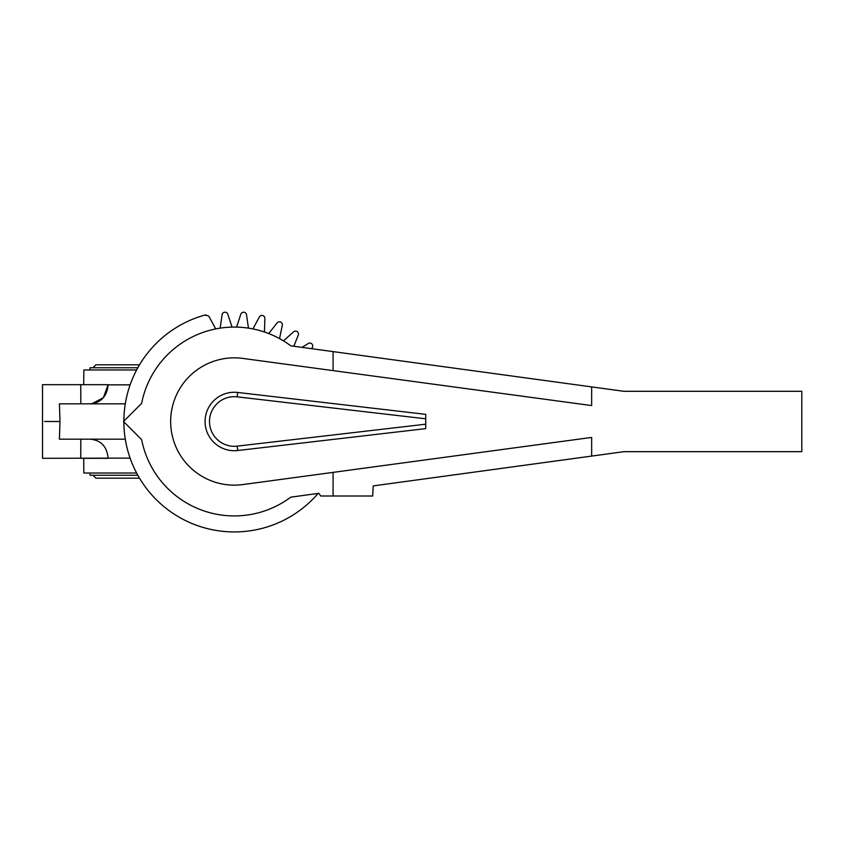 <?xml version="1.0" encoding="UTF-8"?>
<svg xmlns="http://www.w3.org/2000/svg" width="844" height="844" viewBox="0 0 844 844"><rect width="100%" height="100%" fill="white"/><g stroke="black" fill="none" stroke-linecap="round" stroke-linejoin="round"><path stroke-width="1.27" d="M234.305 485.152A63.648 63.648 0 0 0 242.829 484.572L591.655 437.424L591.655 456.087L623.959 451.677L801.8 451.677L801.8 391.31L623.959 391.31L591.655 386.9L591.655 405.574L242.829 358.415A63.648 63.648 0 0 0 170.657 421.494A63.648 63.648 0 0 0 234.305 485.152M591.655 386.9L290.811 345.84A94.433 94.433 0 0 0 141.634 403.369L123.509 421.494L141.634 439.618A94.433 94.433 0 0 0 290.811 497.158L318.895 493.318L320.72 496.008L333.095 496.008L333.095 472.376M237.681 450.527A29.223 29.223 0 0 1 205.081 421.494A29.223 29.223 0 0 1 237.681 392.46L425.724 414.351L425.724 428.636L237.681 450.527L237.175 446.138L425.724 424.194M425.724 418.803L237.175 396.849A24.814 24.814 0 0 0 209.491 421.494A24.814 24.814 0 0 0 237.175 446.138M591.655 456.087L373.248 485.901L372.668 496.008L333.095 496.008M333.095 351.61L333.095 370.621M232.037 327.092L227.796 314.232A2.943 2.943 0 0 0 222.088 314.728L220.147 328.137M248.474 328.137L246.522 314.728A2.943 2.943 0 0 0 240.814 314.232L236.573 327.092M264.467 332.008L264.879 318.473A2.943 2.943 0 0 0 259.34 316.985L252.926 328.917M279.543 338.613L282.307 325.341A2.943 2.943 0 0 0 277.106 322.925L268.719 333.559M293.839 346.251L298.27 335.142A2.943 2.943 0 0 0 293.575 331.85L283.468 340.87M311.605 348.677L312.301 347.559A2.943 2.943 0 0 0 308.239 343.508L302.004 347.369M123.868 421.863A110.437 110.437 0 0 0 318.104 493.434M215.684 328.917L209.27 316.985A2.943 2.943 0 0 0 205.915 315.54L205.725 314.823A110.437 110.437 0 0 0 123.868 421.135M108.116 384.685L80.76 384.685L108.116 384.685L103.379 397.703L91.859 403.748M83.704 384.685L83.83 369.957L136.633 369.957M90.245 403.833C101.016 402.778 106.966 396.448 108.116 384.853L130.124 384.853M44.542 421.494L59.987 421.494L59.418 403.833L125.292 403.833M125.292 439.165L59.418 439.165L59.987 421.494L49.564 421.494M90.245 439.165C101.016 440.22 106.966 446.539 108.116 458.144L42.516 458.313L42.516 384.685L80.76 384.685L80.824 403.833M80.824 439.165L80.76 458.313L108.116 458.313M136.633 473.03L83.83 473.03L83.704 458.313M137.836 475.246L90.002 475.246L90.002 473.03M59.597 384.685L62.213 384.685M90.002 369.957L90.002 367.752L137.836 367.752M237.175 396.849L237.681 392.46M108.116 458.144L130.124 458.144M92.945 475.246L95.9 478.189L139.534 478.189M139.534 364.808L95.9 364.808L92.945 367.752"/></g></svg>
